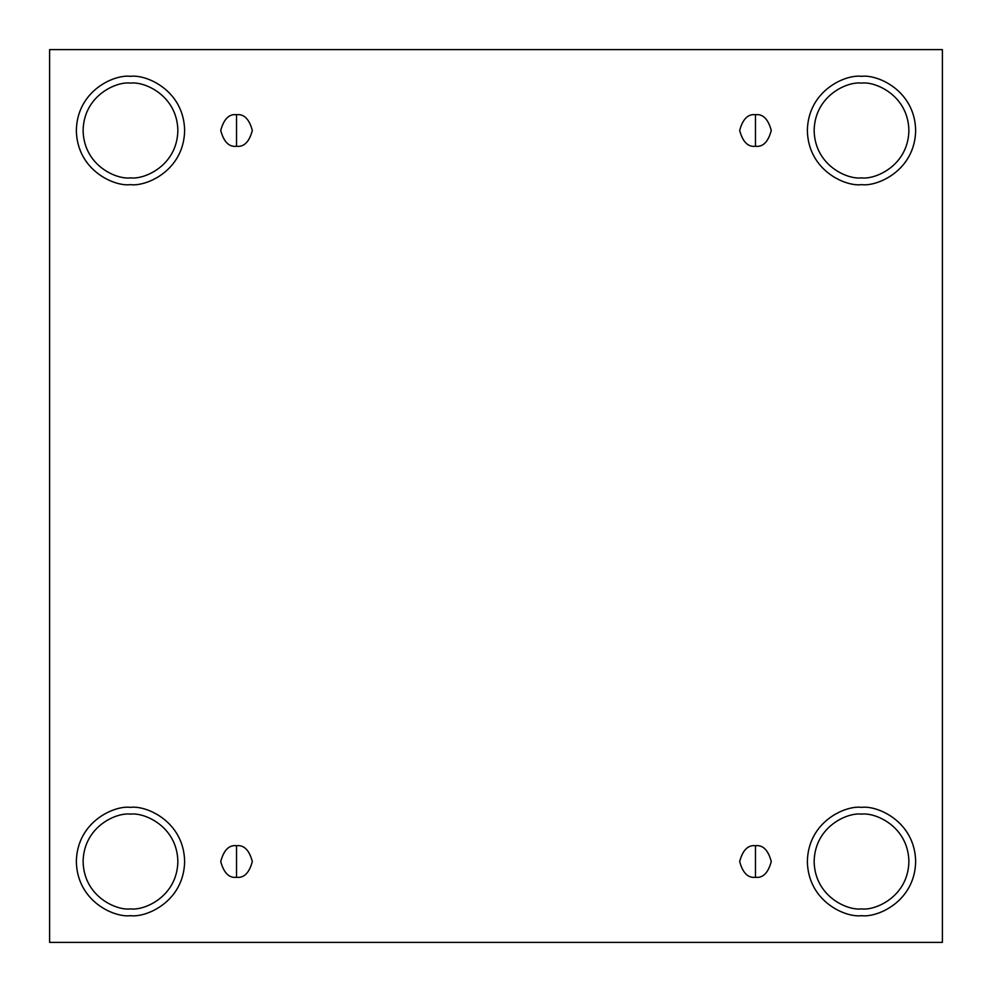<?xml version="1.0" encoding="UTF-8"?>
<svg xmlns="http://www.w3.org/2000/svg" width="992" height="992" viewBox="0 0 992 992"><rect width="100%" height="100%" fill="white"/><g stroke="black" fill="none" stroke-linecap="round" stroke-linejoin="round"><path stroke-width="1.49" d="M236.53 845.717L236.53 877.312C243.995 878.205 249.265 872.935 252.328 861.515C249.265 850.082 243.995 844.824 236.53 845.717C243.995 844.824 249.265 850.082 252.328 861.515C249.265 872.935 243.995 878.205 236.53 877.312C229.065 878.205 223.795 872.935 220.732 861.515C223.795 850.082 229.065 844.824 236.53 845.717C229.065 844.824 223.795 850.082 220.732 861.515C223.795 872.935 229.065 878.205 236.53 877.312L236.53 845.717M755.47 845.717L755.47 877.312C762.935 878.205 768.205 872.935 771.268 861.515C768.205 850.082 762.935 844.824 755.47 845.717C762.935 844.824 768.205 850.082 771.268 861.515C768.205 872.935 762.935 878.205 755.47 877.312C748.005 878.205 742.735 872.935 739.672 861.515C742.735 850.082 748.005 844.824 755.47 845.717C748.005 844.824 742.735 850.082 739.672 861.515C742.735 872.935 748.005 878.205 755.47 877.312L755.47 845.717M755.47 114.688L755.47 146.283C762.935 147.176 768.205 141.918 771.268 130.485C768.205 119.065 762.935 113.795 755.47 114.688C762.935 113.795 768.205 119.065 771.268 130.485C768.205 141.918 762.935 147.176 755.47 146.283C748.005 147.176 742.735 141.918 739.672 130.485C742.735 119.065 748.005 113.795 755.47 114.688C748.005 113.795 742.735 119.065 739.672 130.485C742.735 141.918 748.005 147.176 755.47 146.283L755.47 114.688M236.53 114.688L236.53 146.283C243.995 147.176 249.265 141.918 252.328 130.485C249.265 119.065 243.995 113.795 236.53 114.688C243.995 113.795 249.265 119.065 252.328 130.485C249.265 141.918 243.995 147.176 236.53 146.283C229.065 147.176 223.795 141.918 220.732 130.485C223.795 119.065 229.065 113.795 236.53 114.688C229.065 113.795 223.795 119.065 220.732 130.485C223.795 141.918 229.065 147.176 236.53 146.283L236.53 114.688M861.515 915.666C877.35 917.836 914.922 901.592 915.666 861.515C914.922 821.438 877.35 805.182 861.515 807.364C877.35 805.182 914.922 821.438 915.666 861.515C914.922 901.592 877.35 917.836 861.515 915.666C845.68 917.836 808.096 901.592 807.364 861.515C808.096 821.438 845.68 805.182 861.515 807.364C845.68 805.182 808.096 821.438 807.364 861.515C808.096 901.592 845.68 917.836 861.515 915.666M861.515 908.895C875.378 910.805 908.25 896.582 908.895 861.515C908.25 826.448 875.378 812.225 861.515 814.134C847.652 812.225 814.779 826.448 814.134 861.515C814.779 896.582 847.652 910.805 861.515 908.895C847.652 910.805 814.779 896.582 814.134 861.515C814.779 826.448 847.652 812.225 861.515 814.134C875.378 812.225 908.25 826.448 908.895 861.515C908.25 896.582 875.378 910.805 861.515 908.895M130.485 915.666C146.32 917.836 183.904 901.592 184.636 861.515C183.904 821.438 146.32 805.182 130.485 807.364C146.32 805.182 183.904 821.438 184.636 861.515C183.904 901.592 146.32 917.836 130.485 915.666C114.65 917.836 77.078 901.592 76.334 861.515C77.078 821.438 114.65 805.182 130.485 807.364C114.65 805.182 77.078 821.438 76.334 861.515C77.078 901.592 114.65 917.836 130.485 915.666M130.485 908.895C144.348 910.805 177.221 896.582 177.866 861.515C177.221 826.448 144.348 812.225 130.485 814.134C116.622 812.225 83.75 826.448 83.105 861.515C83.75 896.582 116.622 910.805 130.485 908.895C116.622 910.805 83.75 896.582 83.105 861.515C83.75 826.448 116.622 812.225 130.485 814.134C144.348 812.225 177.221 826.448 177.866 861.515C177.221 896.582 144.348 910.805 130.485 908.895M130.485 184.636C146.32 186.818 183.904 170.562 184.636 130.485C183.904 90.408 146.32 74.164 130.485 76.334C146.32 74.164 183.904 90.408 184.636 130.485C183.904 170.562 146.32 186.818 130.485 184.636C114.65 186.818 77.078 170.562 76.334 130.485C77.078 90.408 114.65 74.164 130.485 76.334C114.65 74.164 77.078 90.408 76.334 130.485C77.078 170.562 114.65 186.818 130.485 184.636M130.485 177.866C144.348 179.775 177.221 165.552 177.866 130.485C177.221 95.418 144.348 81.195 130.485 83.105C116.622 81.195 83.75 95.418 83.105 130.485C83.75 165.552 116.622 179.775 130.485 177.866C116.622 179.775 83.75 165.552 83.105 130.485C83.75 95.418 116.622 81.195 130.485 83.105C144.348 81.195 177.221 95.418 177.866 130.485C177.221 165.552 144.348 179.775 130.485 177.866M861.515 184.636C877.35 186.818 914.922 170.562 915.666 130.485C914.922 90.408 877.35 74.164 861.515 76.334C877.35 74.164 914.922 90.408 915.666 130.485C914.922 170.562 877.35 186.818 861.515 184.636C845.68 186.818 808.096 170.562 807.364 130.485C808.096 90.408 845.68 74.164 861.515 76.334C845.68 74.164 808.096 90.408 807.364 130.485C808.096 170.562 845.68 186.818 861.515 184.636M861.515 177.866C875.378 179.775 908.25 165.552 908.895 130.485C908.25 95.418 875.378 81.195 861.515 83.105C847.652 81.195 814.779 95.418 814.134 130.485C814.779 165.552 847.652 179.775 861.515 177.866C847.652 179.775 814.779 165.552 814.134 130.485C814.779 95.418 847.652 81.195 861.515 83.105C875.378 81.195 908.25 95.418 908.895 130.485C908.25 165.552 875.378 179.775 861.515 177.866M49.6 49.6L942.4 49.6L942.4 942.4L49.6 942.4L49.6 49.6L49.6 942.4L942.4 942.4L942.4 49.6L49.6 49.6"/></g></svg>
